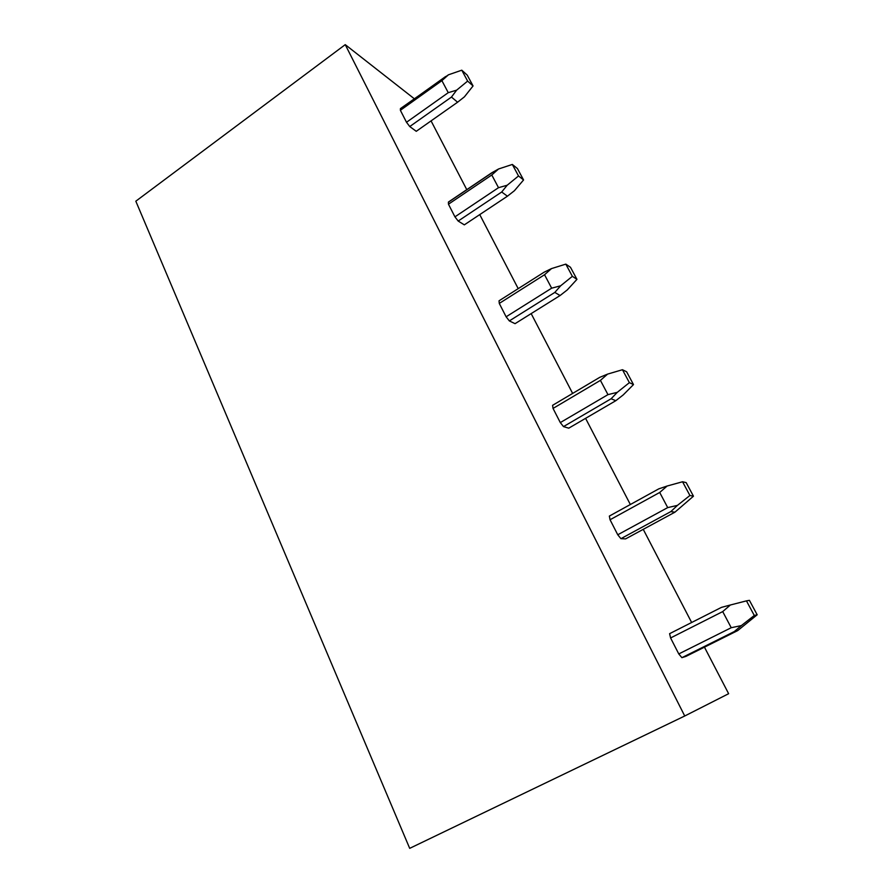 <?xml version="1.0" encoding="UTF-8"?>
<svg xmlns="http://www.w3.org/2000/svg" width="893" height="893" viewBox="0 0 893 893"><rect width="100%" height="100%" fill="white"/><g stroke="black" fill="none" stroke-linecap="round" stroke-linejoin="round"><path stroke-width="1.34" d="M345.245 44.65L135.825 201.193L409.697 848.35L684.73 715.996L345.245 44.65L415.379 99.592M684.73 715.996L728.632 693.705L704.454 647.168M691.64 622.488L643.239 529.337M630.346 504.512L585.585 418.337M572.636 393.422L531.168 313.599M518.208 288.64L479.742 214.61M466.782 189.651L431.062 120.89M669.605 633.673L670.587 637.959L678.769 653.933L681.906 657.672L685.947 656.388L737.707 630.592L734.292 631.563L741.346 625.602L731.233 627.712L722.705 611.593L730.385 604.996L721.477 607.363L669.605 633.673M610.053 519.748L659.704 492.467L667.127 486.026L658.777 488.862L609.35 516.076L610.053 519.748L617.755 534.773L620.925 538.669L625.602 538.892L674.929 512.18L670.81 511.611L677.43 505.393M552.588 405.322L553.046 408.425L560.302 422.59L563.505 426.608L568.741 428.171L615.824 400.689L611.102 398.769L617.297 392.328L607.966 394.639L600.42 380.373L607.608 374.1L599.761 377.337L552.588 405.322M499.042 300.807L499.276 303.419L506.119 316.792L509.345 320.911L515.06 323.668L560.078 295.538L554.821 292.413L560.648 285.793L551.651 288.182L544.54 274.731L551.506 268.592L544.127 272.198L499.042 300.807M448.431 202.041L448.465 204.196L454.939 216.843L458.176 221.051L464.315 224.857L507.425 196.203L501.699 192.006L507.179 185.242L498.506 187.686L491.786 174.983L498.54 168.989L491.585 172.907L448.431 202.041M400.522 108.544L400.377 110.297L406.505 122.274L409.753 126.549L416.261 131.304L457.596 102.215L451.456 97.069L456.624 90.171L448.253 92.671L441.901 80.649L448.453 74.8L400.522 108.544M681.906 657.672L734.292 631.563M757.175 614.786L754.295 615.478L746.448 600.866L749.417 600.342L757.175 614.786L737.707 630.592M670.587 637.959L722.705 611.593M678.769 653.933L731.233 627.712M754.295 615.478L741.346 625.602M746.448 600.866L730.385 604.996M620.925 538.669L670.81 511.611M693.459 496.195L689.921 495.492L682.553 481.762L686.17 482.611L693.459 496.195L674.929 512.18M617.755 534.773L667.707 507.604L659.704 492.467M689.921 495.492L677.419 505.393L667.707 507.604M682.553 481.762L667.127 486.026M563.505 426.608L611.102 398.769M633.494 384.582L629.386 382.651L622.454 369.724L626.629 371.789L633.494 384.582L623.247 394.896L615.824 400.689M553.046 408.425L600.42 380.373M560.302 422.59L607.966 394.639M629.386 382.651L617.297 392.328M622.454 369.724L607.608 374.1M509.345 320.911L554.821 292.413M576.956 279.353L572.357 276.328L565.816 264.127L570.471 267.275L576.956 279.353L567.289 289.901L560.078 295.538M499.276 303.419L544.54 274.731M506.119 316.792L551.651 288.182M572.357 276.328L560.648 285.793M565.816 264.127L551.506 268.592M458.176 221.051L501.699 192.006M523.566 179.962L518.52 175.966L512.336 164.446L517.427 168.554L523.566 179.962L514.424 190.711L507.425 196.203M448.465 204.196L491.786 174.983M454.939 216.843L498.506 187.686M518.52 175.966L507.179 185.242M512.336 164.446L498.54 168.989M409.753 126.549L451.456 97.069M473.056 85.951L467.631 81.096L461.781 70.19L467.251 75.146L473.056 85.951L464.405 96.857L457.596 102.215M400.377 110.297L441.901 80.649M406.505 122.274L448.253 92.671M467.631 81.096L456.624 90.171M461.781 70.19L448.453 74.8M448.353 202.231L493.516 171.757M400.343 108.879L445.696 76.474"/></g></svg>
